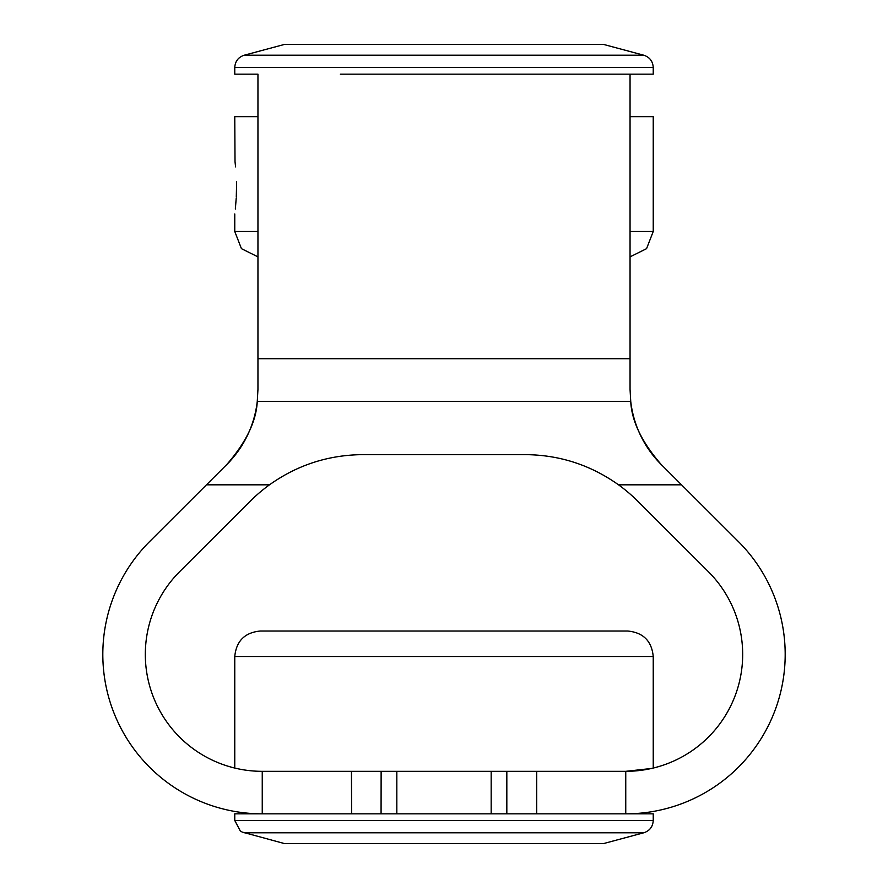 <?xml version="1.0" encoding="UTF-8"?>
<svg xmlns="http://www.w3.org/2000/svg" width="888" height="888" viewBox="0 0 888 888"><rect width="100%" height="100%" fill="white"/><g stroke="black" fill="none" stroke-linecap="round" stroke-linejoin="round"><path stroke-width="1.33" d="M236.463 181.507L236.53 186.824C234.61 151.837 234.61 151.837 236.53 186.824C234.61 221.822 234.61 221.822 236.53 186.824L236.286 196.892M236.23 198.002L235.342 209.046M444 631.024L627.727 631.024C643.223 632.534 651.725 641.036 653.235 656.532L234.765 656.532C236.275 641.036 244.777 632.534 260.273 631.024L444 631.024M244.222 832.789L643.778 832.789L603.44 843.6L284.56 843.6L242.258 832.089L240.293 830.979L234.765 820.468L653.235 820.468L653.235 813.841L625.751 813.841A159.44 159.44 0 0 0 738.394 541.569L681.551 484.826L618.525 484.826A159.44 159.44 0 0 1 637.806 501.232L708.358 571.661A116.916 116.916 0 0 1 625.751 771.328L651.348 768.486M643.778 55.211L244.222 55.211L284.56 44.4L603.44 44.4L643.778 55.211C649.705 57.187 652.858 61.294 653.235 67.532L234.765 67.532L234.765 74.159L257.953 74.159L257.953 389.333L257.265 401.398A106.294 106.294 0 0 1 226.751 464.557L149.606 541.569A159.44 159.44 0 0 0 262.249 813.841L262.249 771.328C225.707 767.609 225.707 767.609 262.249 771.328L625.751 771.328C662.293 767.609 662.293 767.609 625.751 771.328L625.751 813.841L625.751 771.328M625.751 813.841L234.765 813.841L234.765 820.468M653.235 67.532L653.235 74.159L630.047 74.159L630.047 389.333L630.735 401.398A106.294 106.294 0 0 0 661.249 464.557L681.551 484.826M262.249 771.328A116.916 116.916 0 0 1 179.642 571.661L250.194 501.232A159.44 159.44 0 0 1 269.475 484.826C297.347 464.979 328.471 454.911 362.837 454.634L525.163 454.634C559.385 454.867 590.509 464.924 618.525 484.826M651.548 768.442L653.235 768.053L653.235 656.532M630.047 116.672L653.235 116.672L653.235 231.468L646.564 248.662L630.047 256.876M340.348 74.159L630.047 74.159M235.02 161.738L234.765 116.672L257.953 116.672M235.043 161.882L235.575 166.889M229.992 461.327L226.751 464.557A106.294 106.294 0 0 0 257.265 401.398C256.321 421.223 246.154 442.28 226.751 464.557M661.249 464.557A106.294 106.294 0 0 1 630.735 401.398C631.657 421.167 641.824 442.224 661.249 464.557M491.175 771.328L491.175 813.841M396.825 771.328L396.825 813.841M630.047 231.468L653.235 231.468M630.047 358.73L257.953 358.73M234.765 213.953L234.765 231.468L257.953 231.468M269.475 484.826L206.449 484.826M257.265 401.398L630.735 401.398M536.685 771.328L536.685 813.841M351.626 813.841L351.448 771.328M381.13 771.328L381.074 813.841M506.826 813.841L506.826 771.328M643.778 832.789C649.705 830.813 652.858 826.706 653.235 820.468M234.765 768.053L234.765 656.532M244.222 55.211C238.295 57.187 235.142 61.294 234.765 67.532M234.765 231.468L241.436 248.662L257.953 256.876"/></g></svg>
